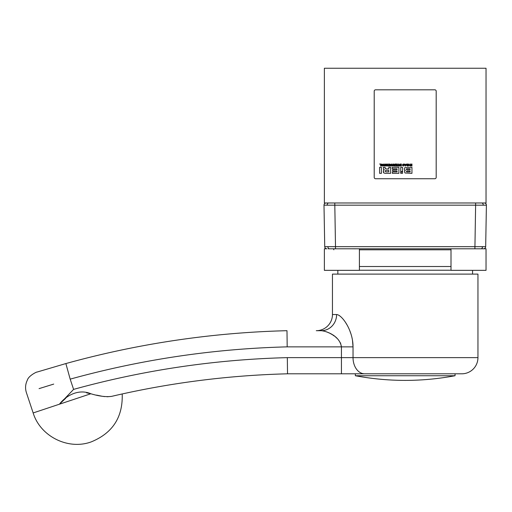 <?xml version="1.0" encoding="UTF-8"?>
<svg xmlns="http://www.w3.org/2000/svg" width="512" height="512" viewBox="0 0 512 512"><rect width="100%" height="100%" fill="white"/><g stroke="black" fill="none" stroke-linecap="round" stroke-linejoin="round"><path stroke-width="0.77" d="M332.774 248.787A1.075 1.075 0 0 1 333.85 249.805M477.952 357.638L477.952 274.112L332.454 274.112L332.454 314.528A16.166 16.166 0 0 1 316.282 330.694L321.37 330.694A16.166 15.245 90 0 0 336.614 314.528C342.067 314.854 353.088 330.381 353.03 346.861L353.03 357.638L477.952 357.638A16.166 16.166 0 0 1 461.786 373.805L364.627 373.805L461.786 373.805M340.48 342.867L341.44 346.861L287.187 346.861L286.989 330.694A913.498 913.498 0 0 0 65.869 363.565L36.909 372.102L65.869 363.565L70.182 379.142L73.594 389.382L59.424 404.211C66.349 395.142 79.046 388.678 90.842 393.754L86.56 392.819M65.715 398.253L59.501 404.128M451.008 248.787L451.008 270.342L486.035 270.342L486.035 248.787L328.122 248.787L335.501 248.787L335.501 246.669L485.677 246.669L486.4 205.171A2.157 2.157 0 0 0 484.243 202.982A2.157 2.157 0 0 1 486.4 205.171L483.245 205.19A2.157 1.523 -90 0 0 481.722 202.982M325.299 246.675L324.73 246.669A2.157 2.157 0 0 0 326.88 248.787L324.371 248.787L324.371 270.342L359.398 270.342L359.398 248.787M326.88 248.787A2.157 2.157 0 0 1 324.73 246.669L324 205.171A2.157 2.157 0 0 1 326.157 202.982A2.157 2.157 0 0 0 324 205.171L475.622 205.171L474.899 248.787L483.52 248.787A2.157 2.157 0 0 0 485.677 246.669A2.157 2.157 0 0 1 483.52 248.787M355.52 248.819L351.699 248.787M359.398 270.234L451.008 270.234M337.843 270.342L337.843 274.112M472.563 270.342L472.563 274.112M355.354 373.805L355.354 375.738L455.046 375.738C421.818 381.939 388.582 381.939 355.354 375.738M455.046 373.805L455.046 375.738M65.869 363.565L64.141 364.045M53.715 384.096L39.066 388.627M39.232 388.576L41.818 387.763M44.954 386.79L52.755 384.39M122.202 393.965C122.976 417.222 112.576 433.229 91.008 441.971C67.994 450.246 40.282 436.339 33.158 412.947L90.842 393.754C98.912 396.192 105.792 397.075 111.482 396.397C125.69 393.158 125.69 393.158 111.482 396.397L107.066 396.774M104.614 396.602L102.054 396.243M102.029 396.237L96.582 395.123M111.482 396.397A870.381 870.381 0 0 1 287.526 373.805A870.381 870.381 0 0 0 111.482 396.397L116.07 395.341M119.437 394.579L121.517 394.112M73.594 389.382C143.539 370.086 214.784 359.507 287.322 357.638L287.526 373.805L341.44 373.805L287.526 373.805M287.322 357.638L341.44 357.638L341.44 346.861C339.622 335.808 326.886 331.258 321.37 330.694L323.878 331.008M326.733 331.891L329.606 333.165M330.221 333.485L331.91 334.445M332.653 334.912L334.406 336.115M335.539 336.998L337.229 338.515M341.44 373.805L364.627 373.805A16.166 11.59 90 0 1 353.03 357.638L341.44 357.638L341.44 373.805M341.44 346.861L353.03 346.861L352.461 340.064M351.149 334.49L349.702 330.438M346.88 324.666L345.67 322.688M344.646 321.178L344.378 320.806M342.061 317.971L341.51 317.408M339.68 315.808L339.034 315.366M479.354 248.787L482.278 248.787M328.122 248.787L331.046 248.787M324.73 246.669L335.501 246.669L334.778 202.982M475.622 202.982L475.622 205.171L483.245 205.19M324.371 202.982L486.035 202.982L486.035 68.256L324.371 68.256L324.371 202.982M436.186 91.162L436.186 177.382A1.35 1.35 0 0 1 434.842 178.733L375.565 178.733A1.35 1.35 0 0 1 374.214 177.382L374.214 91.162A1.35 1.35 0 0 1 375.565 89.811L434.842 89.811A1.35 1.35 0 0 1 436.186 91.162M380.627 166.029L380.979 166.029L380.979 164.019L379.603 164.019L380.627 164.32L380.627 166.029M384.525 166.029L384.902 166.029L384.902 164.019L384.563 164.019L384.563 165.491L383.27 164.019L383.27 166.029L383.603 166.029L383.603 164.544L384.525 166.029M387.456 166.029L387.808 166.029L387.808 164.019L387.456 164.019L387.456 166.029M390.182 166.029L390.554 166.029L391.328 164.019L390.778 164.55L389.408 164.019L390.182 166.029M394.752 164.845L393.408 164.019L393.811 164.973L393.485 165.485L394.144 166.029L395.104 166.029L395.104 164.019L394.752 164.019L394.752 164.845M397.114 166.029L398.739 166.029L398.099 165.722L398.099 164.019L397.754 164.019L397.754 165.722L397.114 166.029M401.011 166.029L401.363 166.029L401.363 164.019L401.011 164.019L401.011 166.029M405.139 166.029L405.517 166.029L406.285 164.019L405.734 164.55L404.365 164.019L405.139 166.029M410.138 166.029L409.03 164.019L408.282 166.029L409.197 165.126L410.138 166.029M379.603 173.344L381.44 173.344L381.44 167.347L379.603 167.347L379.603 173.344M398.886 173.344L398.886 167.347L392.224 167.347L392.224 168.787L397.05 168.787L397.05 169.747L392.576 169.747L392.576 170.989L397.05 170.989L397.05 171.949L392.333 171.949L392.333 173.344L398.886 173.344M402.554 170.912L402.554 167.347L400.717 167.347L400.717 172.314L402.554 170.912M411.949 167.347L404.787 167.648L404.262 168.941L404.518 169.958L405.363 170.368L404.73 170.752L404.48 171.77L405.018 172.992L411.949 173.344L411.949 167.347M400.717 172.691L400.717 173.344L402.554 173.344L402.554 171.283L400.717 172.691M388.781 168.902L385.888 168.902L385.299 168.723L385.139 167.347L383.302 167.347L383.597 169.363L384.301 169.69L383.475 170.221L383.642 172.851L385.069 173.344L390.618 173.344L390.618 167.347L388.781 167.347L388.781 168.902M411.597 166.029L411.949 166.029L411.949 164.019L411.597 164.019L411.597 164.922L410.682 164.922L410.682 164.019L410.33 164.019L410.33 166.029L410.682 166.029L410.682 165.229L411.597 165.229L411.597 166.029M408.083 164.019L407.251 164.019L406.362 165.024L407.251 166.029L408.083 166.029L408.083 164.019M402.816 165.389L403.322 166.074L404.282 165.024L403.322 163.968L402.464 164.781L403.322 164.256L403.93 165.024L403.322 165.786L402.816 165.389M400.224 166.029L400.595 166.029L400.595 164.019L400.256 164.019L400.256 165.491L398.963 164.019L398.963 166.029L399.296 166.029L399.296 164.544L400.224 166.029M395.43 166.029L396.877 166.029L396.877 164.019L395.411 164.019L396.525 164.32L396.525 164.909L395.514 164.909L396.525 165.197L396.525 165.722L395.43 166.029M392.768 166.029L393.139 166.029L393.139 164.019L392.806 164.019L392.806 165.491L391.507 164.019L391.507 166.029L391.846 166.029L391.846 164.544L392.768 166.029M388.038 166.029L389.664 166.029L389.03 165.722L389.03 164.019L388.678 164.019L388.678 165.722L388.038 166.029M386.067 166.067L385.203 165.024C385.85 166.374 386.49 166.374 387.13 165.024C386.49 163.667 385.85 163.667 385.203 165.024C385.85 163.667 386.49 163.667 387.13 165.024L386.17 166.074M381.939 166.029L382.317 166.029L383.085 164.019L382.534 164.55L381.171 164.019L381.939 166.029M394.144 166.029L393.485 165.485L393.811 164.979M405.018 172.992L404.48 171.77L404.73 170.752L405.363 170.394M404.518 169.958L404.262 168.941M383.642 172.851L383.277 171.565M385.139 168.07L385.299 168.723M406.362 165.024L407.251 164.019M404.282 165.024L403.322 166.074L402.464 165.389M403.322 165.786L403.93 165.024M403.322 164.256L402.81 164.781M393.83 165.434L394.752 165.114L394.752 165.741L393.83 165.434L394.176 165.114M385.907 171.853L385.062 171.226L385.741 170.394L388.781 170.394L388.781 171.853L385.907 171.853L385.062 171.226M406.714 165.024L407.731 164.301L407.731 165.741L406.733 164.794M386.688 164.582L386.17 165.786L385.555 165.024L386.17 164.256L386.778 165.024M385.638 165.44L385.555 165.024M390.067 164.813L390.682 164.813L390.374 165.677L390.067 164.813M405.024 164.813L405.638 164.813L405.331 165.677L405.024 164.813M410.112 169.722L406.816 169.722L406.15 169.229L406.816 168.787L410.112 168.787L410.112 169.722M410.112 171.904L406.854 171.904L406.317 171.43L406.854 170.963L410.112 170.963L410.112 171.904M381.824 164.813L382.438 164.813L382.138 165.677L381.824 164.813M451.008 249.805L359.398 249.805M332.454 314.528L336.614 314.528M359.398 266.509L451.008 266.509M287.187 346.861C213.536 348.749 141.197 359.507 70.182 379.142M482.522 246.682A2.157 1.523 90 0 1 480.998 248.787M327.885 246.682A2.157 1.523 90 0 0 329.408 248.787M327.162 205.19A2.157 1.523 -90 0 1 328.685 202.982M486.035 248.787L486.035 270.342M33.158 412.947L26.4 392.634C25.043 388.352 25.363 384.198 27.347 380.16C28.544 375.635 37.402 371.507 36.941 372.09"/></g></svg>
